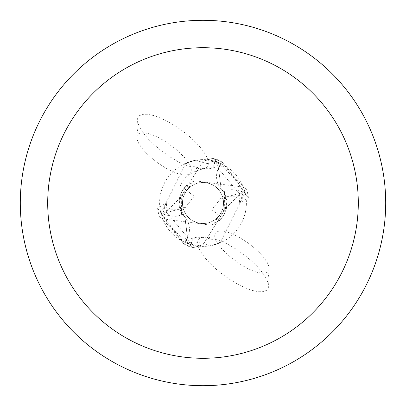 <?xml version="1.0" encoding="UTF-8"?>
<svg xmlns="http://www.w3.org/2000/svg" width="406" height="406" viewBox="0 0 406 406"><rect width="100%" height="100%" fill="white"/><g stroke="black" fill="none" stroke-linecap="round" stroke-linejoin="round"><path stroke-width="0.3" stroke-dasharray="2.03 1.52" d="M186.73 190.444L190.551 186.643L193.961 184.542L197.712 183.136L203 182.446A20.554 20.554 0 0 1 223.554 203A20.554 20.554 0 0 1 203 223.554A20.554 20.554 0 0 1 182.446 203A20.554 20.554 0 0 1 223.031 198.392L220.762 198.387L211.815 209.765L219.27 215.556A20.554 20.554 0 0 1 182.969 207.608L185.237 207.613L194.185 196.235L186.73 190.444A20.554 20.554 0 0 1 203 182.446L206.69 182.781L210.257 183.771L215.139 186.415L219.133 190.262L221.158 193.368L222.589 196.783A20.554 20.554 0 0 1 223.554 203.036L223.031 198.392M219.27 215.556L221.965 217.712L211.942 225.35L162.567 218.809L159.563 217.124L192.911 247.538L194.205 247.345A45.213 45.213 0 0 1 184.497 244.255L187.41 237.322L184.842 217.108L181.497 213.723L178.955 204.573L179.107 199.742L203 161.218L211.805 158.655A45.213 45.213 0 0 1 221.503 161.745L218.59 168.678L221.158 188.891L224.503 192.277L226.893 206.258L203 244.782L194.195 247.345L199.102 246.214M211.815 209.765L219.296 215.525L220.783 213.307L222.442 209.669L223.503 204.451L223.396 200.452L222.894 197.829L220.762 198.387M183.837 188.399L194.058 180.65L243.433 187.191L246.437 188.876L213.089 158.462L211.795 158.655A45.208 45.208 0 0 1 221.503 161.75L221.686 161.334L248.37 197.717L240.692 202.883L238.505 203.061L240.651 201.244L242.945 192.601L239.636 194.134L225.213 208.917L224.762 213.175L224.503 192.261L221.153 188.891L218.59 168.678L221.503 161.75L218.469 168.622L221.016 188.709L224.401 192.068L227.045 201.427A39.189 39.189 0 0 0 224.148 191.982A19.64 19.64 0 0 1 218.23 168.536L220.539 163.319L226.208 166.343L245.138 192.667L220.148 242.854L209.821 245.848L203 246.386A43.386 43.386 0 0 1 159.614 203A43.386 43.386 0 0 1 203 159.614A43.386 43.386 0 0 1 246.386 203A43.386 43.386 0 0 1 203 246.386L187.501 243.524A49.532 16.61 35.9 0 1 209.821 245.848M194.053 180.645L179.107 199.742L181.497 213.723L179.107 199.742L203 161.218L211.795 158.655L206.898 159.786M185.852 163.146A47.167 15.819 -144.1 0 0 202.152 168.591A47.167 15.819 -144.1 0 0 214.51 161.167L219.61 162.918L203 159.614L196.179 160.152L185.852 163.146L160.862 213.333L179.792 239.657L185.461 242.681L187.77 237.464A68.629 23.015 -144.1 0 1 179.792 239.657M203 20.3A182.7 182.7 0 0 1 385.7 203A182.7 182.7 0 0 1 203 385.7A182.7 182.7 0 0 1 20.3 203A182.7 182.7 0 0 1 203 20.3M218.499 162.476A49.532 16.61 -144.1 0 1 196.179 160.152M160.862 213.333A49.705 16.671 -144.1 0 0 181.852 214.018A39.189 39.189 0 0 1 178.955 204.573M181.852 214.018A19.64 19.64 0 0 1 187.77 237.464M220.148 242.854A47.167 15.819 35.9 0 0 203.848 237.408A47.167 15.819 35.9 0 0 191.49 244.833L187.501 243.524M224.148 191.982A49.705 16.671 35.9 0 1 245.138 192.667M227.045 201.427L226.893 206.258L203 244.782L194.205 247.345A45.208 45.208 0 0 1 184.497 244.25L187.531 237.378L184.984 217.291L181.599 213.932M211.942 225.35L226.893 206.258L224.401 192.053M194.185 196.235L186.704 190.475L185.217 192.693L183.558 196.331L182.497 201.549L182.604 205.548L183.106 208.171L185.237 207.613M219.24 215.601L215.449 219.357L212.039 221.458L208.288 222.864L203 223.554A20.554 20.554 0 0 1 182.446 203A20.554 20.554 0 0 1 203 182.446A20.554 20.554 0 0 1 223.554 203A20.554 20.554 0 0 1 203 223.554L199.31 223.219L195.743 222.229L190.861 219.585L186.867 215.738L184.842 212.632L183.41 209.217A20.554 20.554 0 0 1 182.446 202.964L182.969 207.608M163.055 213.399L183.111 208.176L182.482 204.223L182.857 198.899L184.593 193.855L186.719 190.455L183.938 188.313L181.238 192.825L181.497 213.739L184.847 217.108L187.41 237.322L184.314 244.666L157.63 208.283L165.308 203.117L167.495 202.939L165.349 204.756L163.055 213.399L166.364 211.866L180.787 197.083L181.238 192.825M224.762 213.175L222.062 217.687L219.281 215.545L221.407 212.145L223.143 207.101L223.518 201.777L222.889 197.823L242.945 192.601M238.505 203.061L223.554 203.036M222.589 196.783L239.007 196.783L243.412 187.191M184.035 188.288L186.76 190.399M246.437 188.876A45.675 45.675 0 0 1 248.37 197.717M159.563 217.124A45.675 45.675 0 0 1 157.63 208.283M183.41 209.217L166.993 209.217L162.588 218.809M213.089 158.462A45.665 45.665 0 0 1 221.686 161.334M192.911 247.538A45.665 45.665 0 0 1 184.314 244.666M167.495 202.939L182.446 202.964M207.938 159.893L205.766 154.97L202.01 149.398L196.859 143.455L190.551 137.421L183.4 131.595L175.742 126.251L167.947 121.643L160.395 118.004L153.448 115.497L147.439 114.253L142.658 114.325L139.334 115.715L137.634 118.354L137.629 122.11L139.431 127.017L142.983 132.686L148.099 138.822L154.508 145.104L161.877 151.205L169.825 156.807L177.935 161.618L185.786 165.384L192.967 167.917L199.102 169.074L203.873 168.8L207.03 167.105L208.41 164.085L207.938 159.893M191.251 168.845L191.206 171.987L189.592 174.083L186.501 175.011L182.121 174.717L176.696 173.22L170.54 170.601L164.014 167.018L157.492 162.679L151.352 157.827L145.947 152.752L141.587 147.738L138.532 143.079L136.954 139.045L136.944 135.873L138.192 133.965L140.562 132.909L143.942 132.762L148.185 133.523L153.118 135.157L158.518 137.598L164.161 140.74L175.194 148.56L184.334 157.289L187.689 161.527L190.028 165.435L191.251 168.845M198.062 246.107L200.234 251.03L203.99 256.602L209.141 262.545L215.449 268.579L222.6 274.405L230.258 279.749L238.053 284.357L245.605 287.996L252.552 290.503L258.561 291.747L263.342 291.675L266.666 290.285L268.366 287.646L268.371 283.89L266.569 278.983L263.017 273.314L257.901 267.178L251.492 260.896L244.123 254.795L236.175 249.193L228.065 244.382L220.214 240.616L213.033 238.083L206.898 236.926L202.127 237.2L198.97 238.895L197.59 241.915L198.062 246.107M214.749 237.155L214.794 234.013L216.408 231.917L219.499 230.989L223.879 231.283L229.304 232.78L235.46 235.399L241.986 238.982L248.508 243.321L254.648 248.173L260.053 253.248L264.413 258.262L267.468 262.921L269.046 266.955L269.056 270.127L267.808 272.035L265.438 273.091L262.058 273.238L257.815 272.477L252.882 270.843L247.482 268.402L241.839 265.26L230.806 257.44L221.666 248.711L218.311 244.473L215.972 240.565L214.749 237.155M218.23 168.536A68.629 23.015 35.9 0 1 226.208 166.343M239.647 194.119L218.458 168.607M166.353 211.881L187.542 237.393M240.707 202.909L240.662 201.259M165.293 203.091L165.338 204.741M239.007 196.783A36.54 36.54 0 0 1 239.54 202.964M166.993 209.217A36.54 36.54 0 0 1 166.46 203.036M202.152 168.591L209.902 168.749L214.282 167.511L218.144 164.816L219.61 162.918M137.629 122.11L138.101 125.982L136.944 135.873M179.822 187.349C182.477 178.33 189.998 172.23 202.391 169.058M203.848 237.408L196.098 237.251L191.718 238.489L187.856 241.184L186.39 243.082M268.371 283.89L267.899 280.018L269.056 270.127M225.223 208.923L225.878 205.512L225.883 200.803L224.619 195.179L222.858 191.409L221.026 188.699M180.777 197.077L180.122 200.508L180.102 205.076L180.792 208.933L181.401 210.876L184.974 217.301M219.022 221.042L220.889 219.174L224.229 214.358L226.35 208.725L226.766 206.502M226.883 205.512L225.472 211.572L222.696 216.86M186.988 184.953L185.06 186.887L181.771 191.632L179.655 197.255L179.234 199.498M179.117 200.488L180.533 194.423L183.309 189.14"/><path stroke-width="0.61" d="M203 20.3A182.7 182.7 0 0 1 385.7 203A182.7 182.7 0 0 1 203 385.7A182.7 182.7 0 0 1 20.3 203A182.7 182.7 0 0 1 203 20.3M203 47.705A155.295 155.295 0 0 1 358.295 203A155.295 155.295 0 0 1 203 358.295A155.295 155.295 0 0 1 47.705 203A155.295 155.295 0 0 1 203 47.705"/></g></svg>

